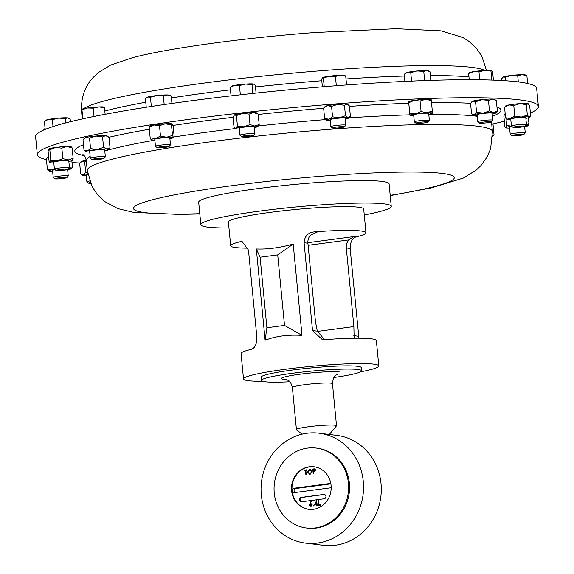 <?xml version="1.0" encoding="UTF-8"?>
<svg xmlns="http://www.w3.org/2000/svg" width="574" height="574" viewBox="0 0 574 574"><rect width="100%" height="100%" fill="white"/><g stroke="black" fill="none" stroke-linecap="round" stroke-linejoin="round"><path stroke-width="0.86" d="M330.94 484.305A2.196 2.031 -83 0 0 329.189 483.595L294.003 488.252A2.196 2.031 -83 0 0 293.945 492.607A2.196 2.031 -83 0 0 294.419 492.607L329.612 487.95A2.196 2.031 -83 0 0 331.169 486.817M336.177 127.098A6.049 0.538 -5.5 0 1 344.472 126.854A6.049 0.538 -5.5 0 1 340.755 127.665A6.049 0.538 -5.5 0 1 332.475 128.009A6.049 0.538 -5.5 0 1 336.177 127.098M332.475 128.009L330.846 126.675A7.548 0.674 -5.5 0 1 330.811 126.617A7.548 0.674 -5.5 0 1 335.467 125.541A7.548 0.674 -5.5 0 1 345.842 125.168A7.548 0.674 -5.5 0 1 345.813 125.232L344.472 126.854M345.842 125.168L345.168 118.215A7.548 0.674 174.5 0 0 334.8 118.588A7.548 0.674 174.5 0 0 330.136 119.657L330.811 126.617M538.398 106.448L536.661 88.425A251.685 22.393 174.5 0 0 338.273 85.569A251.685 22.393 174.5 0 0 35.602 136.669L37.339 154.693A251.685 22.393 -5.5 0 1 81.422 137.552A251.685 22.393 -5.5 0 1 361.161 102.064A251.685 22.393 -5.5 0 1 538.398 106.448A251.685 22.393 -5.5 0 1 530.405 113.049M228.976 227.986A95.643 8.51 -5.5 0 1 200.843 224.685L198.683 202.227A95.643 8.51 -5.5 0 1 333.264 181.513A95.643 8.51 -5.5 0 1 389.086 183.888L391.246 206.346A95.643 8.51 -5.5 0 1 364.26 214.963M200.843 224.685A95.643 8.51 -5.5 0 1 335.424 203.971A95.643 8.51 -5.5 0 1 391.246 206.346M291.585 490.655A21.446 19.825 -83 0 0 308.712 509.325A21.446 19.825 -83 0 0 331.076 485.425A21.446 19.825 -83 0 0 313.949 466.755A21.446 19.825 -83 0 0 291.585 490.655M314.186 466.791A21.446 19.825 -83 0 0 292.066 490.713A21.446 19.825 -83 0 0 308.948 509.353M325.932 496.338A2.196 2.031 -83 0 0 323.7 494.429L301.415 497.378A2.196 2.031 -83 0 0 301.357 501.733A2.196 2.031 -83 0 0 301.838 501.733L324.123 498.784A2.196 2.031 -83 0 0 325.932 496.338M301.601 501.748A2.196 2.031 97 0 1 301.902 497.443L324.188 494.487A2.196 2.031 97 0 1 324.418 494.472M348.411 483.136A40.273 37.231 -83 0 0 316.252 448.072A40.273 37.231 -83 0 0 274.25 492.951A40.273 37.231 -83 0 0 306.416 528.008A40.273 37.231 -83 0 0 348.411 483.136M306.416 528.008L307.37 528.13A40.273 37.231 -83 0 0 349.372 483.251A40.273 37.231 -83 0 0 317.207 448.194L316.252 448.072M363.277 481.407A55.369 51.194 97 0 1 305.526 543.119A55.369 51.194 97 0 1 261.306 494.91A55.369 51.194 97 0 1 319.051 433.205A55.369 51.194 97 0 1 363.277 481.407M319.051 433.205L336.794 435.386A55.369 51.194 97 0 1 381.021 483.595A55.369 51.194 97 0 1 323.27 545.3L305.526 543.119M333.939 377.491A50.34 4.477 174.5 0 0 361.57 370.79L361.261 367.597A50.34 4.477 174.5 0 0 357.509 366.284A50.34 4.477 174.5 0 0 301.242 368.96A50.34 4.477 174.5 0 0 261.048 377.247L261.357 380.44A50.34 4.477 174.5 0 0 265.116 381.753A50.34 4.477 174.5 0 0 289.755 381.746M361.57 370.79A50.34 4.477 174.5 0 0 357.81 369.484A50.34 4.477 174.5 0 0 301.551 372.153A50.34 4.477 174.5 0 0 261.357 380.44M329.333 434.468L336.45 425.901A20.133 1.794 174.5 0 0 336.515 425.729A20.133 1.794 174.5 0 0 335.015 425.205A20.133 1.794 174.5 0 0 312.507 426.274A20.133 1.794 174.5 0 0 296.435 429.589A20.133 1.794 174.5 0 0 296.528 429.739L301.981 434.202M358.929 338.208L350.133 248.406C350.355 241.783 352.35 237.952 356.117 236.911A67.954 6.049 174.5 0 0 365.975 232.757L363.686 209.001A67.954 6.049 174.5 0 0 358.621 207.228A67.954 6.049 174.5 0 0 282.666 210.837A67.954 6.049 174.5 0 0 228.402 222.03L230.691 245.787A67.954 6.049 174.5 0 0 235.763 247.559A67.954 6.049 174.5 0 0 248.119 248.14M365.975 232.757A67.954 6.049 174.5 0 0 360.91 230.985A67.954 6.049 174.5 0 0 314.71 231.817C308.094 232.484 304.55 236.129 304.084 242.737L312.536 330.574L322.272 339.55L325.092 339.614A67.954 6.049 -5.5 0 1 371.285 338.789A67.954 6.049 -5.5 0 1 376.357 340.554L378.797 365.911A67.954 6.049 -5.5 0 1 360.486 371.866M262.627 381.287A67.954 6.049 -5.5 0 1 248.585 380.706A67.954 6.049 -5.5 0 1 243.512 378.933A67.954 6.049 -5.5 0 1 297.77 367.747A67.954 6.049 -5.5 0 1 373.724 364.138A67.954 6.049 -5.5 0 1 378.797 365.911M90.491 183.314A6.049 0.538 -5.5 0 1 88.547 183.156L86.918 181.822A7.548 0.674 -5.5 0 1 86.882 181.764A7.548 0.674 -5.5 0 1 89.587 180.982M86.882 181.764L86.208 174.812A7.548 0.674 -5.5 0 1 87.772 174.245M88.547 183.156A6.049 0.538 -5.5 0 1 90.19 182.575M479.419 123.044L477.79 121.71A7.548 0.674 -5.5 0 1 477.755 121.652A7.548 0.674 -5.5 0 1 488.165 120.031A7.548 0.674 -5.5 0 1 492.786 120.203A7.548 0.674 -5.5 0 1 492.765 120.267L491.416 121.889A6.049 0.538 -5.5 0 1 483.093 123.137A6.049 0.538 -5.5 0 1 479.419 123.044A6.049 0.538 -5.5 0 1 487.735 121.695A6.049 0.538 -5.5 0 1 491.416 121.889M477.755 121.652L477.087 114.692A7.548 0.674 -5.5 0 1 487.498 113.071A7.548 0.674 -5.5 0 1 492.119 113.25L492.786 120.203M157.118 147.669L155.489 146.341A7.548 0.674 -5.5 0 1 155.454 146.284A7.548 0.674 -5.5 0 1 156.035 145.961A7.548 0.674 -5.5 0 1 164.415 144.756A7.548 0.674 -5.5 0 1 170.485 144.835A7.548 0.674 -5.5 0 1 170.464 144.899L169.115 146.513A6.049 0.538 -5.5 0 1 168.67 146.722A6.049 0.538 -5.5 0 1 162.22 147.662A6.049 0.538 -5.5 0 1 157.118 147.669A6.049 0.538 -5.5 0 1 157.556 147.367A6.049 0.538 -5.5 0 1 164.537 146.384A6.049 0.538 -5.5 0 1 169.115 146.513M155.454 146.284L154.786 139.324A7.548 0.674 -5.5 0 1 155.367 139.001A7.548 0.674 -5.5 0 1 163.748 137.803A7.548 0.674 -5.5 0 1 169.818 137.875L170.485 144.835M241.568 136.583L239.939 135.249A7.548 0.674 -5.5 0 1 239.903 135.191A7.548 0.674 -5.5 0 1 242.12 134.495A7.548 0.674 -5.5 0 1 250.278 133.57A7.548 0.674 -5.5 0 1 254.935 133.742A7.548 0.674 -5.5 0 1 254.913 133.807L253.564 135.428A6.049 0.538 -5.5 0 1 251.807 135.93A6.049 0.538 -5.5 0 1 245.521 136.662A6.049 0.538 -5.5 0 1 241.568 136.583A6.049 0.538 -5.5 0 1 243.319 135.981A6.049 0.538 -5.5 0 1 250.099 135.22A6.049 0.538 -5.5 0 1 253.564 135.428M239.903 135.191L239.236 128.232A7.548 0.674 -5.5 0 1 241.453 127.536A7.548 0.674 -5.5 0 1 249.604 126.617A7.548 0.674 -5.5 0 1 254.268 126.789L254.935 133.742M54.874 178.794L53.246 177.459A7.548 0.674 -5.5 0 1 53.21 177.402A7.548 0.674 -5.5 0 1 57.831 176.333A7.548 0.674 -5.5 0 1 66.053 175.694A7.548 0.674 -5.5 0 1 68.241 175.953A7.548 0.674 -5.5 0 1 68.22 176.017L66.871 177.639A6.049 0.538 -5.5 0 1 62.939 178.478A6.049 0.538 -5.5 0 1 56.596 178.952A6.049 0.538 -5.5 0 1 54.874 178.794A6.049 0.538 -5.5 0 1 58.304 177.918A6.049 0.538 -5.5 0 1 65.142 177.373A6.049 0.538 -5.5 0 1 66.871 177.639M53.21 177.402L52.543 170.442A7.548 0.674 -5.5 0 1 55.075 169.689M513.091 127.406L511.463 126.072A7.548 0.674 -5.5 0 1 511.427 126.015A7.548 0.674 -5.5 0 1 516.048 124.945A7.548 0.674 -5.5 0 1 524.27 124.307A7.548 0.674 -5.5 0 1 526.458 124.572A7.548 0.674 -5.5 0 1 526.43 124.63L525.088 126.251A6.049 0.538 -5.5 0 1 521.156 127.091A6.049 0.538 -5.5 0 1 514.813 127.572A6.049 0.538 -5.5 0 1 513.091 127.406A6.049 0.538 -5.5 0 1 516.521 126.538A6.049 0.538 -5.5 0 1 523.359 125.993A6.049 0.538 -5.5 0 1 525.088 126.251M511.427 126.015L510.752 119.062A7.548 0.674 -5.5 0 1 515.373 117.993A7.548 0.674 -5.5 0 1 523.603 117.354A7.548 0.674 -5.5 0 1 525.784 117.613L526.458 124.572M415.992 123.252L414.363 121.918A7.548 0.674 -5.5 0 1 414.328 121.86A7.548 0.674 -5.5 0 1 421.868 120.461A7.548 0.674 -5.5 0 1 429.359 120.418A7.548 0.674 -5.5 0 1 429.338 120.475L427.989 122.097A6.049 0.538 -5.5 0 1 421.969 123.166A6.049 0.538 -5.5 0 1 415.992 123.252A6.049 0.538 -5.5 0 1 422.005 122.083A6.049 0.538 -5.5 0 1 427.989 122.097M414.328 121.86L413.66 114.908A7.548 0.674 -5.5 0 1 421.194 113.501A7.548 0.674 -5.5 0 1 428.692 113.458L429.359 120.418M91.991 159.586A6.049 0.538 -5.5 0 1 91.955 159.536A6.049 0.538 -5.5 0 1 97.996 158.417A6.049 0.538 -5.5 0 1 104.002 158.388A6.049 0.538 -5.5 0 1 103.987 158.431A6.049 0.538 -5.5 0 1 98.032 159.493A6.049 0.538 -5.5 0 1 91.991 159.586L90.355 158.252A7.548 0.674 -5.5 0 1 90.319 158.194A7.548 0.674 -5.5 0 1 90.319 158.187A7.548 0.674 -5.5 0 1 97.817 156.802A7.548 0.674 -5.5 0 1 105.351 156.752A7.548 0.674 -5.5 0 1 105.351 156.759A7.548 0.674 -5.5 0 1 105.329 156.81A7.548 0.674 -5.5 0 1 105.257 156.867M90.319 158.194L89.652 151.242A7.548 0.674 -5.5 0 1 89.652 151.235A7.548 0.674 -5.5 0 1 89.652 151.242A7.548 0.674 -5.5 0 1 97.15 149.843A7.548 0.674 -5.5 0 1 104.683 149.792A7.548 0.674 -5.5 0 1 104.683 149.8M56.08 170.514L54.451 169.179A7.548 0.674 -5.5 0 1 54.415 169.122A7.548 0.674 -5.5 0 1 60.449 167.881A7.548 0.674 -5.5 0 1 68.887 167.479A7.548 0.674 -5.5 0 1 69.447 167.68A7.548 0.674 -5.5 0 1 69.425 167.737L68.084 169.359A6.049 0.538 -5.5 0 1 63.004 170.335A6.049 0.538 -5.5 0 1 56.503 170.629A6.049 0.538 -5.5 0 1 56.08 170.514A6.049 0.538 -5.5 0 1 60.622 169.502A6.049 0.538 -5.5 0 1 67.646 169.151A6.049 0.538 -5.5 0 1 68.084 169.359M54.415 169.122L53.748 162.169A7.548 0.674 -5.5 0 1 59.775 160.928A7.548 0.674 -5.5 0 1 68.22 160.526A7.548 0.674 -5.5 0 1 68.78 160.72L69.447 167.68M511.879 135.679L510.25 134.352A7.548 0.674 -5.5 0 1 510.214 134.294A7.548 0.674 -5.5 0 1 516.248 133.053A7.548 0.674 -5.5 0 1 524.686 132.651A7.548 0.674 -5.5 0 1 525.246 132.845A7.548 0.674 -5.5 0 1 525.224 132.91L523.883 134.524A6.049 0.538 -5.5 0 1 518.803 135.5A6.049 0.538 -5.5 0 1 512.302 135.794A6.049 0.538 -5.5 0 1 511.879 135.679A6.049 0.538 -5.5 0 1 516.421 134.668A6.049 0.538 -5.5 0 1 523.445 134.316A6.049 0.538 -5.5 0 1 523.883 134.524M504.359 121.214A251.685 22.393 -5.5 0 1 494.314 123.597A251.685 22.393 -5.5 0 1 492.578 123.984M80.023 162.987A251.685 22.393 -5.5 0 1 72.008 162.607M46.444 159.644A251.685 22.393 -5.5 0 1 37.339 154.693M330.208 120.404A11.315 1.004 -5.5 0 1 327.23 120.318A11.315 1.004 -5.5 0 1 326.463 120.117A11.315 1.004 -5.5 0 1 328.737 119.17A11.315 1.004 -5.5 0 1 339.155 117.792L345.455 115.754L344.45 105.293L337.864 104.339A11.315 1.004 174.5 0 0 327.438 105.716L331.557 106.369L332.568 116.831L339.155 117.792A11.315 1.004 174.5 0 1 348.074 117.555A11.315 1.004 -5.5 0 1 348.863 117.964A11.315 1.004 -5.5 0 1 346.567 118.703A11.315 1.004 -5.5 0 1 345.239 118.962M323.614 108.055L327.438 105.716A11.315 1.004 174.5 0 0 325.142 106.455L323.614 108.055L324.619 118.517L328.737 119.17L332.568 116.831M331.557 106.369L337.864 104.339A11.315 1.004 174.5 0 1 346.775 104.102L344.45 105.293M348.031 104.64L346.775 104.102A11.315 1.004 174.5 0 1 347.55 104.296L349.394 105.903L350.398 116.364L348.863 117.964M350.398 116.364L348.074 117.555L345.455 115.754M326.463 120.117L324.619 118.517M510.214 134.294L509.547 127.335A7.548 0.674 -5.5 0 1 512.087 126.581M509.619 128.081A11.315 1.004 -5.5 0 1 505.866 127.794A11.315 1.004 -5.5 0 1 505.902 127.543A11.315 1.004 -5.5 0 1 511.664 126.244M524.65 126.639A11.315 1.004 174.5 0 0 528.224 125.684A11.315 1.004 -5.5 0 0 528.274 125.634L528.281 125.627M526.006 125.146A11.315 1.004 -5.5 0 1 528.274 125.634M526.344 124.737L528.948 123.525L528.224 125.684M505.199 113.817A11.315 1.004 174.5 0 0 504.603 114.09A11.315 1.004 174.5 0 0 504.553 114.133A11.315 1.004 174.5 0 0 504.546 114.14L503.879 116.249L504.89 126.71L505.902 127.543L506.62 125.383L511.592 126.18M505.866 127.794L505.493 127.528L505.902 127.543M528.403 117.813L528.948 123.525M505.938 118.309L506.62 125.383M504.603 114.09L505.615 114.922M61.849 148.164L66.849 146.528A11.315 1.004 174.5 0 0 55.685 147.461L61.849 148.164L62.853 158.625L56.984 160.921A11.315 1.004 -5.5 0 1 68.148 159.988A11.315 1.004 -5.5 0 1 72.475 160.469A11.315 1.004 -5.5 0 1 72.424 160.512A11.315 1.004 -5.5 0 1 68.851 161.466M56.984 160.921A11.315 1.004 174.5 0 0 50.103 162.377L50.828 160.218L56.984 160.921M53.82 162.916A11.315 1.004 -5.5 0 1 50.074 162.629A11.315 1.004 -5.5 0 1 50.103 162.377L49.091 161.538L48.08 151.077L48.804 148.917A11.315 1.004 174.5 0 0 48.754 148.967A11.315 1.004 174.5 0 0 48.747 148.967L49.816 149.757L50.828 160.218M50.074 162.629L49.694 162.363L50.103 162.377M62.853 158.625L68.148 159.988L73.149 158.352L72.424 160.512M48.804 148.917A11.315 1.004 174.5 0 1 55.685 147.461L49.816 149.757M71.542 147.073L71.162 146.808A11.315 1.004 174.5 0 0 66.849 146.528L72.145 147.891L73.149 158.352M72.145 147.891L71.133 147.059M89.723 151.988A11.315 1.004 -5.5 0 1 87.399 151.952A11.315 1.004 -5.5 0 1 85.978 151.701A11.315 1.004 -5.5 0 1 87.427 150.94L90.556 148.623L97.2 149.498A11.315 1.004 -5.5 0 1 106.936 149.082A11.315 1.004 -5.5 0 1 108.378 149.541A11.315 1.004 -5.5 0 1 106.907 150.094A11.315 1.004 -5.5 0 1 104.755 150.539M102.552 136.928L105.645 135.622A11.315 1.004 174.5 0 0 95.908 136.045L102.552 136.928L103.564 147.382L97.2 149.498A11.315 1.004 174.5 0 0 87.427 150.94L84.019 150.259L85.978 151.701M103.564 147.382L106.936 149.082L110.029 147.776L108.378 149.541M83.625 139.109L86.136 137.48A11.315 1.004 174.5 0 0 84.658 138.033L83.008 139.798L84.019 150.259M89.544 138.162L95.908 136.045A11.315 1.004 174.5 0 0 86.136 137.48L89.544 138.162L90.556 148.623M108.149 136.641L107.065 135.88A11.315 1.004 174.5 0 0 105.645 135.622L109.024 137.322L110.029 147.776M413.732 115.654A11.315 1.004 -5.5 0 1 409.979 115.367A11.315 1.004 -5.5 0 1 409.908 115.252A11.315 1.004 -5.5 0 1 415.569 113.839A11.315 1.004 -5.5 0 1 426.834 112.769L432.315 111.026L432.437 113.107A11.315 1.004 -5.5 0 1 432.387 113.207A11.315 1.004 -5.5 0 1 428.764 114.204M432.387 113.207L432.437 113.107A11.315 1.004 174.5 0 0 426.834 112.769L421.072 111.514L415.569 113.839L409.786 113.171L409.908 115.252L408.623 101.749A11.315 1.004 174.5 0 1 408.666 101.698L408.623 101.749M408.616 101.799L409.786 113.171M408.781 102.71L414.277 100.385L420.06 101.053L421.072 111.514M420.06 101.053L425.542 99.309A11.315 1.004 174.5 0 0 414.277 100.385A11.315 1.004 174.5 0 0 408.666 101.698M431.153 99.603L431.074 99.546A11.315 1.004 174.5 0 0 425.542 99.309L431.311 100.565L432.315 111.026M431.146 99.654L431.311 100.565M492.621 135.758L494.02 134.804L492.614 136.311M491.638 123.338L493.016 124.343L494.02 134.804M510.824 119.808A11.315 1.004 -5.5 0 1 507.38 119.636A11.315 1.004 -5.5 0 1 507.079 119.521A11.315 1.004 -5.5 0 1 510.329 118.38A11.315 1.004 -5.5 0 1 521.221 117.082A11.315 1.004 -5.5 0 1 529.163 117.039L530.677 115.948L529.673 105.487L527.865 103.585A11.315 1.004 174.5 0 0 519.922 103.621L526.344 104.676L527.348 115.137L529.163 117.039A11.315 1.004 174.5 0 1 529.486 117.361L530.161 116.658M529.486 117.361A11.315 1.004 174.5 0 1 526.215 118.294A11.315 1.004 -5.5 0 1 525.856 118.359M507.38 119.636L505.572 117.735L510.329 118.38L514.799 116.027L521.221 117.082L527.348 115.137M513.787 105.566L519.922 103.621A11.315 1.004 174.5 0 0 509.038 104.92L513.787 105.566L514.799 116.027M526.344 104.676L528.166 103.7A11.315 1.004 174.5 0 0 527.865 103.585M504.568 107.273L509.038 104.92A11.315 1.004 174.5 0 0 505.766 105.853L504.568 107.273L505.572 117.735M69.002 168.254A11.315 1.004 -5.5 0 1 70.946 168.419A11.315 1.004 -5.5 0 1 71.269 168.749A11.315 1.004 -5.5 0 1 67.997 169.682A11.315 1.004 -5.5 0 1 67.646 169.746M54.401 168.928L52.112 169.761A11.315 1.004 -5.5 0 1 54.659 169.352M52.112 169.761A11.315 1.004 174.5 0 0 48.862 170.901A11.315 1.004 174.5 0 0 49.17 171.016L47.355 169.115L52.112 169.761M52.614 171.188A11.315 1.004 -5.5 0 1 49.17 171.016M69.138 166.517L70.946 168.419L72.468 167.328L71.836 160.785M48.632 156.788A11.315 1.004 174.5 0 0 47.549 157.24L46.35 158.654L47.355 169.115M48.661 157.068L46.35 158.654M239.308 128.978A11.315 1.004 -5.5 0 1 238.762 128.985A11.315 1.004 -5.5 0 1 235.555 128.691A11.315 1.004 -5.5 0 1 235.878 128.282A11.315 1.004 -5.5 0 1 243.864 126.811L250.006 124.565L254.734 126.036A11.315 1.004 -5.5 0 1 257.963 126.538A11.315 1.004 -5.5 0 1 257.618 126.739A11.315 1.004 -5.5 0 1 254.339 127.536M258.171 114.054L256.65 112.877A11.315 1.004 174.5 0 0 253.443 112.583L258.171 114.054L259.175 124.515L254.734 126.036A11.315 1.004 174.5 0 0 243.864 126.811L237.435 126.065L235.878 128.282L234.034 127.514L233.022 117.053L234.579 114.829L236.431 115.604L237.435 126.065M259.175 124.515L257.618 126.739M234.242 115.03L234.579 114.829A11.315 1.004 174.5 0 0 234.242 115.03A11.315 1.004 174.5 0 0 234.206 115.073M236.431 115.604L242.572 113.351A11.315 1.004 174.5 0 0 234.579 114.829M249.001 114.104L253.443 112.583A11.315 1.004 174.5 0 0 242.572 113.351L249.001 114.104L250.006 124.565M154.858 140.07A11.315 1.004 -5.5 0 1 151.127 139.798A11.315 1.004 -5.5 0 1 151.106 139.783A11.315 1.004 -5.5 0 1 155.468 138.449L160.498 136.103L166.647 137.251A11.315 1.004 -5.5 0 1 173.477 137.401A11.315 1.004 -5.5 0 1 173.513 137.624A11.315 1.004 -5.5 0 1 169.89 138.621M171.49 124.945L172.178 123.948A11.315 1.004 174.5 0 0 165.348 123.797L171.49 124.945L172.501 135.407L166.647 137.251A11.315 1.004 174.5 0 0 155.468 138.449L150.158 137.803L151.127 139.798M172.501 135.407L173.513 137.624M173.477 137.401L174.159 136.404L173.154 125.943L172.2 123.962A11.315 1.004 174.5 0 0 172.178 123.948M149.836 126.345L149.147 127.342L150.158 137.803M149.147 127.342L154.176 124.996A11.315 1.004 174.5 0 0 149.792 126.122L149.534 126.388M159.493 125.641L165.348 123.797A11.315 1.004 174.5 0 0 154.176 124.996L159.493 125.641L160.498 136.103M474.203 114.57A11.315 1.004 -5.5 0 1 483.164 113.107A11.315 1.004 -5.5 0 1 493.554 112.504L497.357 111.091L495.814 112.999A11.315 1.004 174.5 0 0 493.554 112.504L489.471 110.918L483.164 113.107L476.571 112.296L474.203 114.57A11.315 1.004 -5.5 0 0 473.406 115.152L471.555 113.853L474.203 114.57M477.159 115.439A11.315 1.004 -5.5 0 1 475.645 115.439A11.315 1.004 -5.5 0 1 473.406 115.152M495.814 112.999A11.315 1.004 174.5 0 1 494.996 113.365A11.315 1.004 -5.5 0 1 492.191 113.996M475.559 101.835L481.866 99.654A11.315 1.004 174.5 0 0 472.911 101.117L475.559 101.835L476.571 112.296M488.46 100.457L492.262 99.044A11.315 1.004 174.5 0 0 481.866 99.654L488.46 100.457L489.471 110.918M496.352 100.629L494.501 99.331A11.315 1.004 174.5 0 0 492.262 99.044L496.352 100.629L497.357 111.091M471.606 101.993L472.911 101.117A11.315 1.004 174.5 0 0 472.093 101.49L470.551 103.392L471.555 113.853M86.272 160.376A11.315 1.004 174.5 0 0 82.039 161.237L84.687 161.954L85.698 172.415L83.33 174.69A11.315 1.004 -5.5 0 1 87.693 173.807M82.534 175.271L80.683 173.972L83.33 174.69A11.315 1.004 174.5 0 0 82.534 175.271A11.315 1.004 174.5 0 0 84.773 175.558A11.315 1.004 -5.5 0 0 86.279 175.558M85.698 172.415L87.549 172.91M80.733 162.105L81.221 161.603A11.315 1.004 174.5 0 1 82.039 161.237L79.678 163.511L80.683 173.972M84.687 161.954L86.344 161.107M243.512 378.933L241.073 353.584A67.954 6.049 -5.5 0 1 250.931 349.43C254.698 348.396 256.693 344.565 256.922 337.935L248.463 250.099L242.113 241.546L240.549 241.632A67.954 6.049 174.5 0 0 230.691 245.787M265.116 340.253C275.671 336.142 287.961 334.513 301.989 335.367L293.199 244.079C279.61 247.817 267.319 249.439 256.327 248.958L265.116 340.253L266.896 327.761L260.101 257.217L277.716 254.885L284.51 325.429L266.896 327.761M316.095 232.248L316.618 232.169M314.71 231.817L317.135 232.111L310.426 235.197A10.067 9.306 -83 0 0 307.915 243.211L315.485 321.863L317.314 331.162L324.554 339.643M317.365 331.42L353.871 326.584L346.294 247.932A10.067 9.306 97 0 1 348.813 239.918L353.692 236.61L356.117 236.911M354.136 338.229L353.871 326.584M256.327 248.958L260.101 257.217M293.199 244.079L277.716 254.885M301.989 335.367L284.51 325.429M316.64 504.489L314.444 504.783L316.676 500.471L317.006 503.922L317.544 503.85L317.594 504.367L317.056 504.431L317.171 505.586L316.755 505.644L316.64 504.489L316.905 505.622M310.225 503.635L310.857 503.541L312.22 504.826L310.921 506.541L309.372 505.206L310.914 501.231L311.259 501.461L310.225 503.635L311.058 503.52M310.017 474.311L307.456 472.144L309.501 469.324L310.111 469.317L312.084 471.505L310.017 474.311L309.422 474.311M305.877 474.734L305.468 470.479L304.507 470.601L304.457 470.113L306.774 469.812L306.825 470.3L305.863 470.422L306.272 474.684L305.877 474.734M313.612 473.708L313.217 473.758L312.765 469.015L314.638 468.843L315.6 469.934L314.832 471.254L313.404 471.519L313.612 473.708M313.583 506.125L313.153 505.759L313.497 505.292L313.928 505.658L313.583 506.125L313.153 505.759L313.497 505.292L313.928 505.658M320.737 505.113L318.534 505.407L318.053 500.413L318.47 500.356L318.9 504.84L320.687 504.603L320.737 505.113M306.028 474.712L305.468 470.479M304.658 470.587L304.457 470.113M304.615 470.135L306.781 469.848M310.168 474.325L307.456 472.144M307.607 472.165L309.501 469.324M309.659 469.345L310.182 469.331M309.537 473.837L310.111 473.844L311.847 471.577L309.723 469.826M311.847 471.577L309.573 469.812L310.118 469.819M310.111 473.844L311.689 471.555M309.573 469.812L307.851 472.086L309.616 473.844M313.368 473.744L312.765 469.015M312.916 469.037L314.789 468.858M315.356 470.006L313.203 469.453L313.354 471.032L315.356 470.006L314.165 469.36M314.014 469.345L314.66 469.331M314.279 470.96L315.198 469.984M313.354 471.032L314.129 470.938M311.072 506.562L309.522 505.228L311.036 501.31M310.699 506.038L311.962 504.926L310.821 504.065M311.962 504.926L311.029 504.058M311.043 506.046L311.811 504.905M310.663 504.051L309.788 505.17L310.778 506.053M313.655 505.314L314.078 505.68M313.734 506.146L313.304 505.78M314.617 504.754L316.69 500.607M317.551 503.893L317.006 503.922M315.212 504.159L316.748 503.994L316.382 501.812L315.212 504.159L316.59 503.979L316.382 501.812M318.685 505.385L318.053 500.413M320.687 504.639L318.9 504.84M346.567 84.945L345.72 76.163L344.752 75.825M336.321 85.72L335.424 76.435L340.475 75.294L345.72 76.163M324.224 86.674L323.392 78.028L329.311 76.227L335.424 76.435M322.38 86.832L321.655 79.348L322.445 77.669L323.392 78.028M345.247 75.768L344.701 75.531A11.315 1.004 174.5 0 0 340.475 75.294A11.315 1.004 -5.5 0 0 329.311 76.227A11.315 1.004 174.5 0 0 322.452 77.669L322.445 77.669M53.023 126.574L52.356 119.657L58.706 118.115L65.249 118.581L67.624 117.885L70.186 119.191L70.43 121.71M65.666 122.922L65.249 118.581M45.181 129.401L44.406 121.336L46.056 120.181A11.315 1.004 -5.5 0 1 48.288 119.5L52.356 119.657M44.406 121.336L48.288 119.5A11.315 1.004 174.5 0 1 58.706 118.115A11.315 1.004 174.5 0 1 67.624 117.885A11.315 1.004 174.5 0 1 68.313 118.036L68.622 118.172M94.043 116.457L93.239 108.163L98.764 106.922L104.49 107.675L104.368 107.259M105.121 114.283L104.49 107.675M82.821 118.825L81.96 109.821L87.506 107.991L93.239 108.163M82.678 118.854L81.845 109.404M104.382 107.18L104.217 107.108A11.315 1.004 174.5 0 0 98.764 106.922A11.315 1.004 174.5 0 0 87.506 107.991A11.315 1.004 -5.5 0 0 81.96 109.254L81.852 109.325M431.045 80.353L430.22 71.764L426.884 70.566L423.748 71.37L424.631 80.575M411.558 81.092L410.74 72.604L417.147 70.982L423.748 71.37M404.892 81.4L404.204 74.24L407.375 72.424L410.74 72.604M429.015 71.126L428.226 70.774A11.315 1.004 174.5 0 0 426.884 70.566A11.315 1.004 -5.5 0 0 417.147 70.982A11.315 1.004 174.5 0 0 407.375 72.424A11.315 1.004 174.5 0 0 405.969 72.92L405.165 73.486M526.882 75.653L525.325 74.929A11.315 1.004 -5.5 0 0 522.197 74.677L526.882 75.653L527.635 83.495M517.712 75.703L522.197 74.677A11.315 1.004 174.5 0 0 511.326 75.452L517.712 75.703L518.308 81.917M505.134 77.203L511.326 75.452A11.315 1.004 174.5 0 0 503.341 76.93L505.134 77.203L505.472 80.726M501.913 80.504L501.733 78.66L503.341 76.93A11.315 1.004 174.5 0 0 503.068 77.074A11.315 1.004 174.5 0 0 503.039 77.088M43.524 130.104L45.124 128.311M252.854 93.433L252.008 84.629L253.801 84.105A11.315 1.004 174.5 0 0 253.579 84.034L255.337 85.44L256.076 93.088M240.348 94.803L239.451 85.519L245.636 84.069L252.008 84.629M231.064 95.865L230.231 87.226L234.744 85.368L239.451 85.519M253.579 84.034A11.315 1.004 174.5 0 0 245.636 84.069A11.315 1.004 -5.5 0 0 234.744 85.368A11.315 1.004 174.5 0 0 231.544 86.244L230.231 87.226M164.186 104.547L163.346 95.865L167.199 94.947L171.239 96.037L171.949 103.435M151.335 106.463L150.445 97.243L156.802 95.557A11.315 1.004 174.5 0 1 167.199 94.947A11.315 1.004 174.5 0 1 169.352 95.191L171.239 96.037M146.248 107.245L145.437 98.8L147.848 97.02A11.315 1.004 -5.5 0 1 156.802 95.557L163.346 95.865M146.765 97.573L147.095 97.336A11.315 1.004 174.5 0 1 147.848 97.02L150.445 97.243M493.41 80.116L492.636 72.094L491.71 70.595L490.978 71.097L491.839 80.059M479.742 79.779L478.974 71.793L484.879 70.444A11.315 1.004 -5.5 0 1 491.653 70.566L491.71 70.595M469.231 79.707L468.635 73.486L473.708 71.635A11.315 1.004 174.5 0 1 484.879 70.444L490.978 71.097M468.987 72.991L469.396 72.704A11.315 1.004 174.5 0 1 473.708 71.635L478.974 71.793M469.367 72.984L468.635 73.486M330.502 483.911L295.904 488.488A2.196 2.031 -83 0 0 295.014 492.528M330.136 483.71L329.189 483.595M484.786 70.444A203.526 18.103 174.5 0 0 326.326 70.329A203.526 18.103 174.5 0 0 83.675 108.68M468.965 76.923A203.526 18.103 174.5 0 0 430.586 75.574M404.376 76.033A203.526 18.103 174.5 0 0 345.986 78.961M321.792 80.733A203.526 18.103 174.5 0 0 255.487 86.968M230.483 89.831A203.526 18.103 174.5 0 0 171.418 97.932M145.767 102.237A203.526 18.103 174.5 0 0 104.812 111.055M324.188 494.487L323.7 494.429M286.44 379.507A30.2 2.683 -5.5 0 1 283.656 379.299A30.2 2.683 -5.5 0 1 300.037 374.212A30.2 2.683 -5.5 0 1 339.27 371.938M337.526 374.262C337.146 375.532 333.537 373.473 332.468 383.669A20.133 1.794 174.5 0 0 330.961 383.145A20.133 1.794 174.5 0 0 308.46 384.214A20.133 1.794 174.5 0 0 292.381 387.529L296.435 429.589M104.798 150.976A203.526 18.103 -5.5 0 1 121.932 146.635A203.526 18.103 -5.5 0 1 154.865 140.156M173.987 136.985A203.526 18.103 -5.5 0 1 235.369 128.562M258.479 125.914A203.526 18.103 -5.5 0 1 325.723 119.586M348.942 117.885A203.526 18.103 -5.5 0 1 409.814 114.85M428.792 114.477A203.526 18.103 -5.5 0 1 477.238 116.307M108.967 137.272A214.037 19.042 -5.5 0 1 112.303 136.504A214.037 19.042 -5.5 0 1 149.333 129.272M172.975 125.441A214.037 19.042 -5.5 0 1 233.051 117.326M258.214 114.463A214.037 19.042 -5.5 0 1 323.636 108.299M349.437 106.384A214.037 19.042 -5.5 0 1 408.695 103.277M431.519 102.724A214.037 19.042 -5.5 0 1 470.615 103.284M496.955 106.929A214.037 19.042 -5.5 0 1 492.6 116.314M90.154 156.437A203.526 18.103 -5.5 0 0 86.287 160.498L87.241 170.485A203.526 18.103 -5.5 0 1 122.893 156.616A203.526 18.103 -5.5 0 1 349.1 127.923A203.526 18.103 -5.5 0 1 492.42 131.468L491.488 121.796M199.788 213.7A161.079 14.328 -5.5 0 1 161.76 197.521A161.079 14.328 -5.5 0 1 384.731 172.516A161.079 14.328 -5.5 0 1 426.008 188.595A161.079 14.328 -5.5 0 1 390.191 195.368M84.177 155.64A214.037 19.042 -5.5 0 1 83.481 144.698M307.879 242.68L353.692 236.61M240.549 241.632L242.974 241.934M308.116 245.306L348.813 239.918M312.536 330.574L317.314 331.162M304.084 242.737L307.915 243.211M353.814 335.654L358.585 336.242M346.294 247.932L350.133 248.406M301.902 497.443L301.415 497.378M81.888 110.459A203.526 18.103 174.5 0 0 81.58 111.65L82.283 118.94M295.904 488.488L294.003 488.252M81.58 111.65C80.841 98.01 84.665 86.652 93.053 77.569L98.305 72.604L110.638 65.063L132.407 57.701C169.079 48.001 244.294 37.898 314.301 32.553L396.053 28.7L441.033 30.838L462.881 37.497L468.987 41.364L476.571 48.503L481.851 56.324L486.479 70.365M105.351 156.752L104.683 149.792M525.246 132.845L524.636 126.459M493.647 115.022L492.435 116.587M87.241 170.485L92.213 186.916L97.515 194.722L104.827 201.618L117.806 208.599L133.785 212.402L179.296 214.411L199.809 213.958M390.212 195.619L431.318 187.913L463.491 178.005L476.37 169.954L481.005 165.491L487.068 157.032L490.641 148.673L492.42 131.468M86.287 160.498C85.447 157.211 84.321 155.231 82.893 154.564L82.9 154.571M103.987 158.431L105.329 156.81M491.638 123.31L492.14 123.661M68.241 175.953L67.624 169.567M71.269 168.749L71.951 168.038M235.555 128.691L234.637 128.052M332.468 383.669L336.515 425.729M292.381 387.529C290.171 379.242 287.883 380.813 285.622 379.256L285.845 379.292"/></g></svg>

